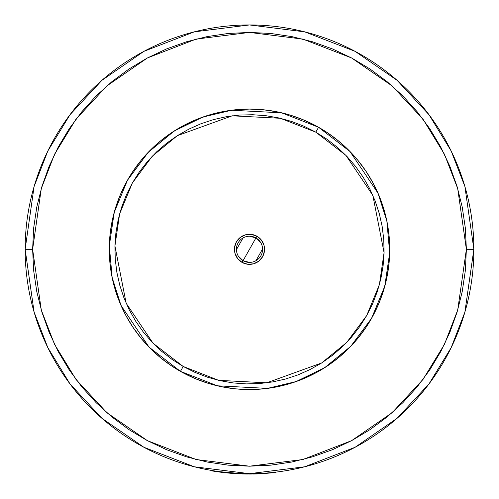 <?xml version="1.0" encoding="UTF-8"?>
<svg xmlns="http://www.w3.org/2000/svg" width="499" height="499" viewBox="0 0 499 499"><rect width="100%" height="100%" fill="white"/><g stroke="black" fill="none" stroke-linecap="round" stroke-linejoin="round"><path stroke-width="0.75" d="M466.384 249.313L457.708 310.041L444.453 344.354L423.009 379.446L392.108 412.717L351.564 440.679L302.887 459.523L249.5 466.197L196.113 459.523L147.436 440.679L106.892 412.717L75.991 379.446L54.547 344.354L41.292 310.041L32.616 249.313L25.137 249.313L34.113 312.137L47.823 347.628L70.01 383.931L101.971 418.355L143.918 447.279L194.273 466.771L249.5 473.676L304.727 466.771L355.082 447.279L397.029 418.355L428.99 383.931L451.177 347.628L464.887 312.137L473.863 249.313L466.384 249.313L473.863 249.313A224.363 224.363 0 0 1 249.5 473.676A224.363 224.363 0 0 1 25.137 249.313A224.363 224.363 0 0 1 249.5 24.95A224.363 224.363 0 0 1 473.863 249.313L464.887 186.489L451.177 150.997L428.99 114.695L397.029 80.27L355.082 51.347L304.727 31.855L249.5 24.95L194.273 31.855L143.918 51.347L101.971 80.27L70.01 114.695L47.823 150.997L34.113 186.489L25.137 249.313L32.616 249.313L41.292 188.585L54.547 154.272L75.991 119.18L106.892 85.909L147.436 57.946L196.113 39.103L249.5 32.429L302.887 39.103L351.564 57.946L392.108 85.909L423.009 119.18L444.453 154.272L457.708 188.585L466.384 249.313L465.342 270.57L462.217 291.628L457.047 312.274L449.873 332.309L440.773 351.552L429.832 369.809L417.152 386.906L402.861 402.674L387.093 416.964L369.996 429.645L351.739 440.586L332.496 449.686L312.461 456.859L291.809 462.03L270.757 465.155L249.5 466.197L228.243 465.155L207.191 462.03L186.539 456.859L166.504 449.686L147.261 440.586L129.004 429.645L111.907 416.964L96.139 402.674L81.848 386.906L69.168 369.809L58.227 351.552L49.127 332.309L41.953 312.274L36.783 291.628L33.658 270.57L32.616 249.313L33.658 228.055L36.783 207.004L41.953 186.358L49.127 166.317L58.227 147.074L69.168 128.817L81.848 111.726L96.139 95.951L111.907 81.661L129.004 68.981L147.261 58.04L166.504 48.939L186.539 41.766L207.191 36.595L228.243 33.47L249.5 32.429L270.757 33.47L291.809 36.595L312.461 41.766L332.496 48.939L351.739 58.04L369.996 68.981L387.093 81.661L402.861 95.951L417.152 111.726L429.832 128.817L440.773 147.074L449.873 166.317L457.047 186.358L462.217 207.004L465.342 228.055L466.384 249.313M257.478 473.532L262.006 473.326L262.031 473.701L262.006 473.326M389.725 249.313L389.052 235.565L387.031 221.955L383.687 208.607L379.053 195.652L373.171 183.208L366.091 171.407L357.895 160.354L348.658 150.155L338.459 140.918L327.406 132.722L315.605 125.642L303.161 119.76L290.206 115.126L276.858 111.782L263.247 109.761L249.5 109.088L235.753 109.761L222.142 111.782L208.794 115.126L195.839 119.76L183.395 125.642L171.594 132.722L160.541 140.918L150.342 150.155L141.105 160.354L132.909 171.407L125.829 183.208L119.947 195.652L115.313 208.607L111.969 221.955L109.948 235.565L109.275 249.313L109.948 263.06L111.969 276.671L115.313 290.019L119.947 302.974L125.829 315.418L132.909 327.219L141.105 338.272L150.342 348.47L160.541 357.708L171.594 365.91L183.395 372.984L195.839 378.866L208.794 383.5L222.142 386.844L235.753 388.864L249.5 389.538L263.247 388.864L276.858 386.844L290.206 383.5L303.161 378.866L315.605 372.984L327.406 365.91L338.459 357.708L348.658 348.47L357.895 338.272L366.091 327.219L373.171 315.418L379.053 302.974L383.687 290.019L387.031 276.671L389.052 263.06L389.725 249.313M213.298 471.112L215.942 471.53L213.291 471.112M225.642 472.778L222.479 472.422M215.088 471.399L213.073 471.081M213.017 471.068L211.308 470.782M251.384 474.044L249.188 474.05M230.55 473.252L227.75 472.996L230.55 473.252M236.414 473.67L232.129 473.376M255.051 473.981L255.55 473.969M255.438 473.969L255.095 473.981L255.438 473.969M255.513 473.969L254.808 473.988M221.961 472.353L222.579 472.434M242.015 473.925L246.924 474.038M232.509 473.408L230.619 473.258M222.167 472.385L225.935 472.809M252.887 474.025L254.091 474.006M254.247 474L255.145 473.981M257.328 473.913L256.361 473.944L257.49 473.907L256.605 473.938L256.592 473.563L256.605 473.938L245.689 474.019L245.695 473.645L245.689 474.019L213.135 471.087M242.564 473.944L221.462 472.297M246.93 474.038L248.234 474.044M219.797 472.079L215.668 471.486M214.102 471.243L213.41 471.131M215.468 471.455L215.156 471.412M223.159 472.503L219.947 472.098M256.58 473.938L245.689 474.019L228.38 473.058L211.196 470.763L211.258 470.395L211.196 470.763L221.562 472.31M275.71 472.516L275.666 472.148L275.71 472.516L262.031 473.701L275.71 472.516M249.431 262.399L243.057 260.703A13.086 13.086 0 0 0 260.89 255.756A13.086 13.086 0 0 0 255.943 237.923L256.91 236.214A15.051 15.051 0 0 1 262.599 256.723A15.051 15.051 0 0 1 242.09 262.412L255.943 237.923A13.086 13.086 0 0 1 260.89 255.756A13.086 13.086 0 0 1 243.057 260.703L238.316 256.112M249.569 236.227L255.943 237.923L260.684 242.514M262.586 248.97L255.95 260.703M180.445 371.362A140.225 140.225 0 0 1 127.451 180.258A140.225 140.225 0 0 1 318.555 127.264L281.617 112.811L231.517 110.242L202.95 117.04L174.307 130.95L148.209 152.345L127.451 180.258L114.209 212.424L109.318 245.82L112.144 277.538L121.032 305.519L149.039 347.142L180.445 371.362L183.208 366.478L153.056 343.231L126.166 303.273L114.926 245.957L119.623 213.903L132.335 183.021L152.257 156.224L177.313 135.684L232.235 115.805L280.332 118.275L315.792 132.148L318.555 127.264L315.792 132.148L326.957 139.209L337.374 147.33L346.948 156.437L355.581 166.435L363.197 177.232L369.709 188.722L375.073 200.798L379.221 213.341L382.122 226.228L383.75 239.339L384.08 252.544L383.113 265.724L380.862 278.735L377.344 291.472L372.597 303.797L366.665 315.605L359.604 326.77L351.483 337.187L342.376 346.761L332.378 355.394L321.581 363.01L310.091 369.522L298.015 374.886L285.472 379.034L272.585 381.935L259.474 383.563L246.269 383.893L233.095 382.926L220.078 380.675L207.341 377.157L195.015 372.41L183.208 366.478L172.043 359.417L161.626 351.296L152.052 342.189L143.419 332.191L135.803 321.393L129.291 309.904L123.927 297.828L119.779 285.285L116.878 272.398L115.25 259.287L114.92 246.082L115.887 232.908L118.138 219.891L121.656 207.154L126.403 194.828L132.335 183.021L139.396 171.856L147.517 161.439L156.624 151.864L166.622 143.232L177.419 135.622L188.909 129.104L200.985 123.74L213.528 119.592L226.415 116.691L239.526 115.063L252.731 114.733L265.905 115.699L278.922 117.951L291.659 121.469L303.985 126.216L315.792 132.148L345.944 155.395L372.834 195.358L384.074 252.669L379.377 284.723L366.665 315.605L346.743 342.408L321.687 362.941L266.765 382.82L218.668 380.35L183.208 366.478L180.445 371.362L217.383 385.814L267.483 388.384L296.05 381.592L324.693 367.676L350.791 346.281L371.549 318.368L384.791 286.201L389.682 252.806L386.856 221.088L377.968 193.107L349.961 151.484L318.555 127.264A140.225 140.225 0 0 1 371.549 318.368A140.225 140.225 0 0 1 180.445 371.362M242.09 262.412L247.666 264.252L253.523 263.815L258.769 261.177L262.599 256.723L264.439 251.147L264.002 245.29L261.357 240.044L256.91 236.214L251.334 234.374L245.477 234.811L240.231 237.455L236.401 241.903L234.561 247.479L234.998 253.336L237.643 258.582L242.09 262.412A15.051 15.051 0 0 1 236.401 241.903A15.051 15.051 0 0 1 256.91 236.214L243.057 260.703A13.086 13.086 0 0 1 238.11 242.87A13.086 13.086 0 0 1 255.943 237.923A13.086 13.086 0 0 0 238.11 242.87A13.086 13.086 0 0 0 243.057 260.703L242.09 262.412M180.501 371.387L181.917 372.179M188.029 375.348L192.701 377.525M192.782 377.556L194.286 378.211M200.679 380.768L207.185 383.001M213.797 384.916L218.587 386.089M219.067 386.201L220.496 386.507M227.257 387.767L232.178 388.465M232.409 388.496L234.081 388.69M240.942 389.276L247.81 389.532M254.708 389.445L259.892 389.158M259.991 389.145L261.563 389.02M268.412 388.259L273.546 387.461M273.77 387.424L275.205 387.162M281.935 385.739L286.638 384.536M287.305 384.349L288.597 383.981M295.152 381.903L300.036 380.119M300.18 380.063L301.608 379.502M307.933 376.789L314.114 373.77M320.14 370.445L325.997 366.834M331.673 362.941L337.156 358.769M342.414 354.34L347.46 349.649M352.263 344.728L356.822 339.563M361.12 334.193L364.164 330.032M364.214 329.964L365.149 328.616M368.904 322.847L371.518 318.418M371.574 318.312L372.366 316.896M375.535 310.783L377.712 306.112M377.743 306.03L378.398 304.527M380.955 298.134L383.188 291.628M385.103 285.016L386.338 279.964M386.382 279.758L386.694 278.317M387.954 271.556L388.877 264.732M389.463 257.871L389.719 251.003M389.632 244.105L389.208 237.25M388.447 230.401L387.692 225.517M387.648 225.267L387.349 223.608M385.927 216.878L384.168 210.216M382.091 203.661L380.388 198.989M380.3 198.777L379.689 197.205M376.976 190.88L373.957 184.699M370.632 178.673L367.021 172.816M363.129 167.14L358.956 161.657M354.527 156.399L349.836 151.353M344.915 146.55L339.75 141.99M334.38 137.693L330.219 134.649M330.151 134.599L328.804 133.663M323.034 129.908L318.605 127.295M318.499 127.239L317.083 126.447M310.971 123.278L306.299 121.101M306.218 121.07L304.714 120.415M298.321 117.858L291.815 115.625M285.203 113.71L280.413 112.537M279.933 112.425L278.504 112.119M271.743 110.859L266.822 110.16M266.591 110.129L264.919 109.936M258.058 109.35L251.19 109.094M244.292 109.181L239.108 109.474M239.009 109.481L237.437 109.605M230.588 110.366L225.454 111.165M225.23 111.202L223.795 111.464M217.065 112.886L212.362 114.09M211.695 114.277L210.403 114.645M203.848 116.722L198.964 118.506M198.82 118.562L197.392 119.124M191.067 121.837L184.886 124.856M178.86 128.181L173.003 131.792M167.327 135.684L161.844 139.857M156.586 144.286L151.54 148.976M146.737 153.904L142.178 159.062M137.88 164.433L134.836 168.593M134.786 168.662L133.851 170.009M130.096 175.785L127.482 180.208M127.426 180.314L126.634 181.73M123.465 187.842L121.288 192.514M121.257 192.595L120.602 194.099M118.045 200.492L115.812 206.998M113.897 213.609L112.662 218.662M112.618 218.868L112.306 220.309M111.046 227.07L110.123 233.894M109.537 240.755L109.281 247.623M109.368 254.521L109.792 261.376M110.553 268.225L111.308 273.115M111.352 273.358L111.651 275.018M113.073 281.748L114.832 288.41M116.909 294.965L118.612 299.637M118.7 299.849L119.311 301.421M122.024 307.746L125.043 313.927M128.368 319.953L131.979 325.81M135.871 331.486L140.044 336.968M144.473 342.227L149.164 347.273M154.085 352.076L159.25 356.635M164.62 360.933L168.781 363.977M168.849 364.027L170.196 364.962M175.966 368.717L180.395 371.331M236.414 249.656L243.05 237.923"/></g></svg>
